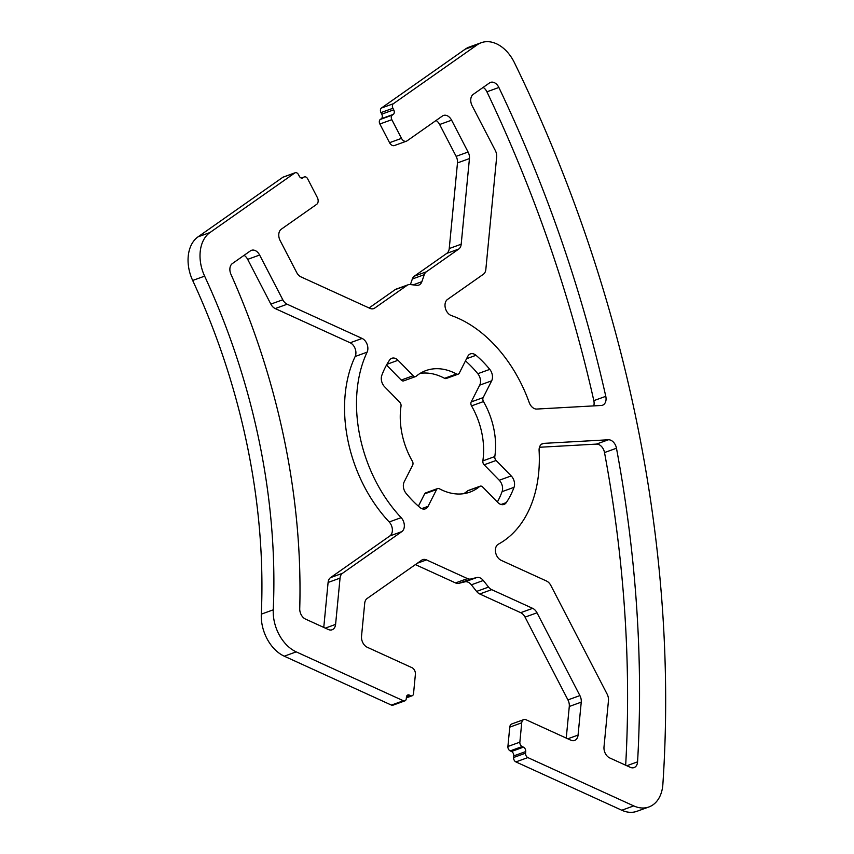 <?xml version="1.0" encoding="UTF-8"?>
<svg xmlns="http://www.w3.org/2000/svg" width="854" height="854" viewBox="0 0 854 854"><rect width="100%" height="100%" fill="white"/><g stroke="black" fill="none" stroke-linecap="round" stroke-linejoin="round"><path stroke-width="1.28" d="M477.194 44.835A35.409 24.649 -109.9 0 1 481.282 42.7A35.409 24.649 -109.9 0 1 514.407 62.662A1062.344 739.297 -109.9 0 1 636.518 420.862A1062.344 739.297 -109.9 0 1 662.864 784.388A35.409 24.649 -109.9 0 1 648.88 806.977A35.409 24.649 -109.9 0 1 633.732 805.909L527.847 757.583A3.544 2.466 -109.9 0 1 525.573 753.175L525.722 751.563A3.544 2.466 70.1 0 0 523.438 747.154L522.146 746.567A3.544 2.466 -109.9 0 1 519.862 742.158L521.719 722.815A5.316 3.694 -109.9 0 1 523.801 719.602A5.316 3.694 -109.9 0 1 526.075 719.762L570.814 740.172A8.85 6.159 70.1 0 0 574.603 740.439A8.85 6.159 70.1 0 0 578.073 735.08L581.243 702.148A8.85 6.159 70.1 0 0 579.898 695.583L537.006 612.798A8.85 6.159 70.1 0 0 532.65 608.347L491.69 589.655A8.85 6.159 -109.9 0 1 488.552 587.093L483.311 580.485A8.85 6.159 70.1 0 0 476.831 577.528L470.81 579.001A8.85 6.159 -109.9 0 1 467.469 578.596L426.509 559.904A8.85 6.159 70.1 0 0 422.719 559.637A8.85 6.159 70.1 0 0 421.695 560.171L367.145 598.483A8.85 6.159 70.1 0 0 364.701 603.319L361.53 636.241A8.85 6.159 70.1 0 0 367.241 647.257L411.97 667.679A5.316 3.694 -109.9 0 1 415.396 674.286L413.539 693.629A3.544 2.466 -109.9 0 1 412.14 695.775A3.544 2.466 -109.9 0 1 410.625 695.668L409.333 695.071A3.544 2.466 70.1 0 0 407.817 694.964A3.544 2.466 70.1 0 0 406.429 697.11L406.269 698.721A3.544 2.466 -109.9 0 1 404.881 700.867A3.544 2.466 -109.9 0 1 403.366 700.76L296.231 651.869A35.409 24.649 -109.9 0 1 273.259 609.831A531.177 369.654 70.1 0 0 259.317 441.849A531.177 369.654 70.1 0 0 204.629 276.141A35.409 24.649 -109.9 0 1 209.977 232.534L294.811 172.946A3.544 2.466 -109.9 0 1 295.217 172.732A3.544 2.466 -109.9 0 1 298.473 174.622L299.284 176.18A3.544 2.466 70.1 0 0 302.54 178.07A3.544 2.466 70.1 0 0 302.946 177.856L303.981 177.13A3.544 2.466 -109.9 0 1 304.387 176.917A3.544 2.466 -109.9 0 1 307.643 178.806L317.325 197.498A5.316 3.694 -109.9 0 1 316.674 204.341L281.254 229.224A8.85 6.159 70.1 0 0 280.155 240.614L296.648 272.447A8.85 6.159 70.1 0 0 301.003 276.899L369.899 308.347A8.85 6.159 70.1 0 0 373.689 308.614A8.85 6.159 70.1 0 0 374.714 308.08L407.144 285.3A8.85 6.159 -109.9 0 1 408.159 284.766A8.85 6.159 -109.9 0 1 410.251 284.542L416.72 285.311A8.85 6.159 70.1 0 0 418.812 285.087A8.85 6.159 70.1 0 0 421.855 281.703L424.289 274.678A8.85 6.159 -109.9 0 1 426.317 271.828L458.747 249.048A8.85 6.159 70.1 0 0 461.192 244.212L469.444 158.588A8.85 6.159 70.1 0 0 468.088 152.023L451.606 120.19A8.85 6.159 70.1 0 0 443.45 115.471A8.85 6.159 70.1 0 0 442.436 116.005L407.016 140.878A5.316 3.694 -109.9 0 1 406.397 141.198A5.316 3.694 -109.9 0 1 401.508 138.369L391.826 119.677A3.544 2.466 -109.9 0 1 392.264 115.119L393.288 114.393A3.544 2.466 70.1 0 0 393.726 109.835L392.925 108.277A3.544 2.466 -109.9 0 1 393.363 103.718L477.194 44.835L465.238 49.158L381.407 108.042A3.544 2.466 70.1 0 0 380.969 112.6L381.77 114.158A3.544 2.466 -109.9 0 1 381.332 118.717L380.308 119.443A3.544 2.466 70.1 0 0 379.87 124.001L389.552 142.693A5.316 3.694 70.1 0 0 394.441 145.532L406.397 141.198M481.282 42.7L469.326 47.023A35.409 24.649 70.1 0 0 465.238 49.158M593.829 400.643A1026.935 714.659 70.1 0 0 486.919 91.805L498.875 87.482A8.85 6.159 70.1 0 0 490.538 82.39A8.85 6.159 70.1 0 0 489.523 82.923L473.233 94.367A8.85 6.159 70.1 0 0 472.134 105.768L495.309 150.507A8.85 6.159 -109.9 0 1 496.654 157.072L485.841 269.405A8.85 6.159 -109.9 0 1 483.396 274.241L447.496 299.455A8.85 6.159 70.1 0 0 445.318 307.942A8.85 6.159 70.1 0 0 451.286 315.521A123.937 86.254 70.1 0 1 529.213 402.544A8.85 6.159 70.1 0 0 536.782 409.055L601.312 405.469A8.85 6.159 70.1 0 0 602.561 405.212A8.85 6.159 70.1 0 0 605.785 396.32L593.829 400.643A8.85 6.159 -109.9 0 1 593.744 405.896M498.875 87.482A1026.935 714.659 -109.9 0 1 605.785 396.32M340.052 578.126A8.85 6.159 -109.9 0 1 342.497 573.301L330.541 577.624A8.85 6.159 70.1 0 0 328.096 582.449L340.052 578.126L335.59 624.402L325.31 628.128M259.627 255.036L282.802 299.775L270.846 304.099L247.671 259.36L259.627 255.036A8.85 6.159 70.1 0 0 251.482 250.318A8.85 6.159 70.1 0 0 250.457 250.852L232.363 263.566A8.85 6.159 70.1 0 0 230.943 274.294A566.586 394.292 70.1 0 1 284.467 440.45A566.586 394.292 70.1 0 1 299.733 608.731A8.85 6.159 70.1 0 0 305.486 619.075L328.331 629.505A8.85 6.159 70.1 0 0 332.121 629.772A8.85 6.159 70.1 0 0 335.59 624.402M287.157 304.227L362.117 338.44L350.161 342.774L275.202 308.561L287.157 304.227A8.85 6.159 -109.9 0 1 282.802 299.775M367.113 352.158A123.937 86.254 70.1 0 0 401.156 517.652L389.2 521.975A123.937 86.254 -109.9 0 1 355.157 356.492L367.113 352.158A8.85 6.159 70.1 0 0 362.117 338.44M330.541 577.624L389.894 535.928L401.85 531.604A8.85 6.159 70.1 0 0 401.156 517.652M401.85 531.604L342.497 573.301M541.479 444.229L543.849 443.365A8.85 6.159 70.1 0 0 542.6 443.621A8.85 6.159 70.1 0 0 539.098 450.57A123.937 86.254 70.1 0 1 498.33 544.201A8.85 6.159 70.1 0 0 495.576 552.26A8.85 6.159 70.1 0 0 501.149 560.32L546.496 581.019A8.85 6.159 -109.9 0 1 550.851 585.47L607.109 694.078A8.85 6.159 -109.9 0 1 608.464 700.643L604.002 746.919A8.85 6.159 70.1 0 0 609.713 757.936L630.284 767.319A8.85 6.159 70.1 0 0 634.074 767.586A8.85 6.159 70.1 0 0 637.575 761.843L626.815 765.739M543.849 443.365L608.368 439.778L596.412 444.101A8.85 6.159 -109.9 0 1 604.515 452.556L616.471 448.233A8.85 6.159 70.1 0 0 608.368 439.778M616.471 448.233A1026.935 714.659 -109.9 0 1 637.575 761.843M466.583 358.712L475.998 355.296A8.85 6.159 70.1 0 0 470.426 353.887A8.85 6.159 70.1 0 0 467.746 356.396L459.249 373.166A3.544 2.466 -109.9 0 1 458.182 374.169A3.544 2.466 -109.9 0 1 456.506 373.988L444.55 378.311A3.544 2.466 70.1 0 0 446.226 378.493L458.182 374.169M475.998 355.296A97.377 67.765 -109.9 0 1 489.769 369.376L477.813 373.71A8.85 6.159 -109.9 0 1 479.702 385.154L491.658 380.831A8.85 6.159 70.1 0 0 489.769 369.376M491.658 380.831L483.161 397.601L471.205 401.924A3.544 2.466 70.1 0 0 471.536 405.885L483.492 401.561A3.544 2.466 -109.9 0 1 483.161 397.601M483.492 401.561A64.626 44.974 -109.9 0 1 494.808 456.559L482.852 460.893A3.544 2.466 70.1 0 0 484.143 464.8L496.099 460.466A3.544 2.466 -109.9 0 1 494.808 456.559M496.099 460.466L511.215 475.924L499.259 480.247A8.85 6.159 -109.9 0 1 502.077 491.648L514.033 487.324A8.85 6.159 70.1 0 0 511.215 475.924M514.033 487.324A97.377 67.765 -109.9 0 1 506.294 502.6L501.052 504.5M463.711 493.676A64.626 44.974 70.1 0 0 467.693 490.815L479.649 486.481A3.544 2.466 -109.9 0 1 480.183 486.182A3.544 2.466 -109.9 0 1 482.659 486.983L497.786 502.44A8.85 6.159 70.1 0 0 503.999 504.447A8.85 6.159 70.1 0 0 506.294 502.6M479.649 486.481A64.626 44.974 -109.9 0 1 469.913 492.128A64.626 44.974 -109.9 0 1 439.33 488.734A3.544 2.466 -109.9 0 0 437.654 488.541A3.544 2.466 -109.9 0 0 436.586 489.545L428.089 506.315L421.748 508.61M386.947 364.295L398.049 360.281A8.85 6.159 70.1 0 0 391.837 358.264A8.85 6.159 70.1 0 0 389.541 360.11A97.377 67.765 -109.9 0 0 381.802 375.386A8.85 6.159 70.1 0 0 384.62 386.787L399.747 402.245A3.544 2.466 -109.9 0 1 401.028 406.152A64.626 44.974 -109.9 0 0 412.343 461.149A3.544 2.466 -109.9 0 1 412.674 465.11L404.177 481.88A8.85 6.159 70.1 0 0 406.066 493.334A97.377 67.765 -109.9 0 0 419.848 507.415A8.85 6.159 70.1 0 0 425.409 508.824A8.85 6.159 70.1 0 0 428.089 506.315M398.049 360.281L413.176 375.728L401.22 380.062A3.544 2.466 70.1 0 0 403.707 380.863L415.663 376.539A3.544 2.466 -109.9 0 1 413.176 375.728M456.506 373.988A64.626 44.974 -109.9 0 0 425.922 370.583A64.626 44.974 -109.9 0 0 416.186 376.23A3.544 2.466 -109.9 0 1 415.663 376.539M295.217 172.732L283.261 177.056A3.544 2.466 70.1 0 0 282.855 177.269L198.021 236.857A35.409 24.649 70.1 0 0 192.673 280.464A531.177 369.654 -109.9 0 1 247.361 446.183A531.177 369.654 -109.9 0 1 261.303 614.154A35.409 24.649 70.1 0 0 284.275 656.192L391.41 705.094A3.544 2.466 70.1 0 0 392.925 705.201L404.881 700.867M523.801 719.602L511.845 723.925A5.316 3.694 70.1 0 0 509.763 727.149L507.906 746.481A3.544 2.466 70.1 0 0 510.19 750.89L511.482 751.488A3.544 2.466 -109.9 0 1 513.766 755.886L513.617 757.498A3.544 2.466 70.1 0 0 515.891 761.907L621.776 810.232A35.409 24.649 70.1 0 0 636.924 811.3L648.88 806.977M415.375 564.601L455.513 582.919A8.85 6.159 70.1 0 0 458.854 583.325L464.875 581.852A8.85 6.159 -109.9 0 1 471.355 584.809L476.596 591.416A8.85 6.159 70.1 0 0 479.734 593.978L520.694 612.67A8.85 6.159 -109.9 0 1 525.05 617.122L567.942 699.917A8.85 6.159 -109.9 0 1 569.287 706.482L566.245 738.091M408.159 284.766L396.203 289.09A8.85 6.159 70.1 0 0 395.188 289.623L369.067 307.963M436.063 120.478A8.85 6.159 -109.9 0 1 439.639 124.513L456.132 156.346A8.85 6.159 -109.9 0 1 457.488 162.911L449.236 248.546A8.85 6.159 -109.9 0 1 446.791 253.371L414.361 276.152A8.85 6.159 70.1 0 0 412.333 279.002L410.411 284.563M625.672 765.216A1026.935 714.659 70.1 0 0 604.515 452.556M596.412 444.101L539.461 447.272M389.2 521.975A8.85 6.159 -109.9 0 1 389.894 535.928M350.161 342.774A8.85 6.159 -109.9 0 1 355.157 356.492M270.846 304.099A8.85 6.159 70.1 0 0 275.202 308.561M244.084 255.325A8.85 6.159 -109.9 0 1 247.671 259.36M323.762 627.412L328.096 582.449M483.15 87.407A8.85 6.159 -109.9 0 1 486.919 91.805M444.55 378.311A64.626 44.974 70.1 0 0 420.168 373.358M401.22 380.062L386.531 365.042M418.396 506.166L424.63 493.868L436.586 489.545M437.654 488.541L425.698 492.875A3.544 2.466 70.1 0 0 424.63 493.868M480.183 486.182L468.227 490.506A3.544 2.466 70.1 0 0 467.693 490.815M497.359 501.992A97.377 67.765 70.1 0 0 502.077 491.648M499.259 480.247L484.143 464.8M482.852 460.893A64.626 44.974 70.1 0 0 471.536 405.885M471.205 401.924L479.702 385.154M477.813 373.71A97.377 67.765 70.1 0 0 465.483 360.879M209.977 232.534L198.021 236.857M192.673 280.464L204.629 276.141M633.732 805.909L621.776 810.232M515.891 761.907L527.847 757.583M273.259 609.831L261.303 614.154M284.275 656.192L296.231 651.869M403.366 700.76L391.41 705.094M393.726 109.835L381.77 114.158M381.332 118.717L393.288 114.393M392.264 115.119L380.308 119.443M379.87 124.001L391.826 119.677M406.717 696.021L409.333 695.071M410.625 695.668L406.419 697.184M519.862 742.158L507.906 746.481M510.19 750.89L522.146 746.567M523.438 747.154L511.482 751.488M513.766 755.886L525.722 751.563M525.573 753.175L513.617 757.498M282.855 177.269L294.811 172.946M302.946 177.856L302.092 178.166M301.345 178.08L303.981 177.13M393.363 103.718L381.407 108.042M380.969 112.6L392.925 108.277M401.508 138.369L389.552 142.693M509.763 727.149L521.719 722.815M439.639 124.513L451.606 120.19M468.088 152.023L456.132 156.346M457.488 162.911L469.444 158.588M461.192 244.212L449.236 248.546M446.791 253.371L458.747 249.048M426.317 271.828L414.361 276.152M412.333 279.002L424.289 274.678M421.855 281.703L413.09 284.884M395.188 289.623L407.144 285.3M374.714 308.08L372.557 308.86M417.371 563.213L426.509 559.904M467.469 578.596L455.513 582.919M458.854 583.325L470.81 579.001M476.831 577.528L464.875 581.852M471.355 584.809L483.311 580.485M488.552 587.093L476.596 591.416M479.734 593.978L491.69 589.655M532.65 608.347L520.694 612.67M525.05 617.122L537.006 612.798M579.898 695.583L567.942 699.917M569.287 706.482L581.243 702.148M578.073 735.08L567.793 738.795M406.355 697.867L412.14 695.775M301.248 178.048L304.387 176.917"/></g></svg>
